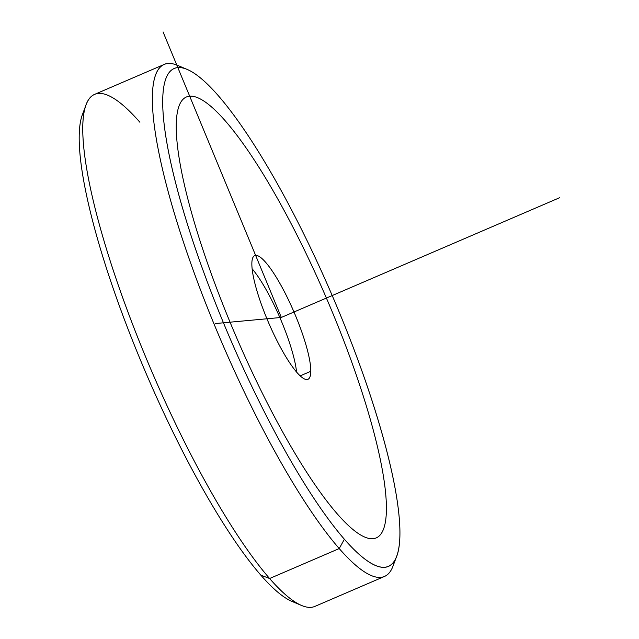 <?xml version="1.0" encoding="UTF-8"?>
<svg xmlns="http://www.w3.org/2000/svg" width="639" height="639" viewBox="0 0 639 639"><rect width="100%" height="100%" fill="white"/><g stroke="black" fill="none" stroke-linecap="round" stroke-linejoin="round"><path stroke-width="0.96" d="M252.133 268.771A67.351 13.77 -113.3 0 1 296.592 372.106A67.351 13.77 66.7 0 0 252.133 268.771M251.854 263.587A67.351 13.77 -113.3 0 1 254.705 255.576A67.351 13.77 -113.3 0 1 287.957 298.82A67.351 13.77 -113.3 0 1 310.794 371.299L300.162 375.876L310.794 371.299A67.351 13.77 -113.3 0 1 307.942 379.31A67.351 13.77 -113.3 0 1 274.698 336.066A67.351 13.77 -113.3 0 1 251.854 263.587A67.351 13.77 66.7 0 0 281.032 348.383A67.351 13.77 66.7 0 0 310.794 371.299A67.351 13.77 66.7 0 0 281.623 286.504A67.351 13.77 66.7 0 0 251.854 263.587M139.893 122.257A278.7 56.991 66.7 0 0 86.105 104.724A278.7 56.991 66.7 0 0 133.727 327.24A278.7 56.991 66.7 0 0 269.61 578.519L260.848 575.172A270.96 55.409 -113.3 0 1 128.743 330.882A270.96 55.409 -113.3 0 1 82.439 114.549A270.96 55.409 -113.3 0 1 84.508 110.196A270.96 55.409 66.7 0 0 125.579 322.623A270.96 55.409 66.7 0 0 260.848 575.172A270.96 55.409 66.7 0 0 296.456 602.849M384.502 576.45L314.891 606.403A278.7 56.991 -113.3 0 1 269.61 578.519A278.7 56.991 66.7 0 0 301.528 605.46L291.879 601.363A270.96 55.409 -113.3 0 1 260.848 575.172L269.61 578.519A278.7 56.991 -113.3 0 1 123.71 300.482A278.7 56.991 -113.3 0 1 94.612 94.372L164.223 64.427A278.7 56.991 66.7 0 0 193.321 270.537A278.7 56.991 66.7 0 0 339.221 548.566L269.61 578.519L339.221 548.566A278.7 56.991 66.7 0 0 384.502 576.45A278.7 56.991 66.7 0 0 394.606 560.627M182.658 67.974A278.7 56.991 66.7 0 0 164.223 64.427M396.675 556.281L393.009 566.098A278.7 56.991 -113.3 0 1 339.221 548.566A278.7 56.991 -113.3 0 1 184.2 244.33A278.7 56.991 -113.3 0 1 177.586 65.37L187.235 69.459A270.96 55.409 66.7 0 0 193.665 243.451A270.96 55.409 66.7 0 0 344.381 539.236L339.221 548.566L344.381 539.236A270.96 55.409 66.7 0 0 396.675 556.281A270.96 55.409 66.7 0 0 350.372 339.948A270.96 55.409 66.7 0 0 218.266 95.65A270.96 55.409 66.7 0 0 187.235 69.459M344.381 539.236A270.96 55.409 -113.3 0 1 180.917 202.379A270.96 55.409 -113.3 0 1 218.266 95.65A270.96 55.409 -113.3 0 1 381.731 432.507A270.96 55.409 -113.3 0 1 344.381 539.236M215.167 323.566L281.328 317.447L163.073 31.95M281.328 317.447L559.772 197.651M189.679 96.185A239.992 49.075 66.7 0 0 230.056 322.184A239.992 49.075 66.7 0 0 372.968 538.701A239.992 49.075 66.7 0 0 332.592 312.703A239.992 49.075 66.7 0 0 189.679 96.185M86.105 104.724L82.439 114.549"/></g></svg>
